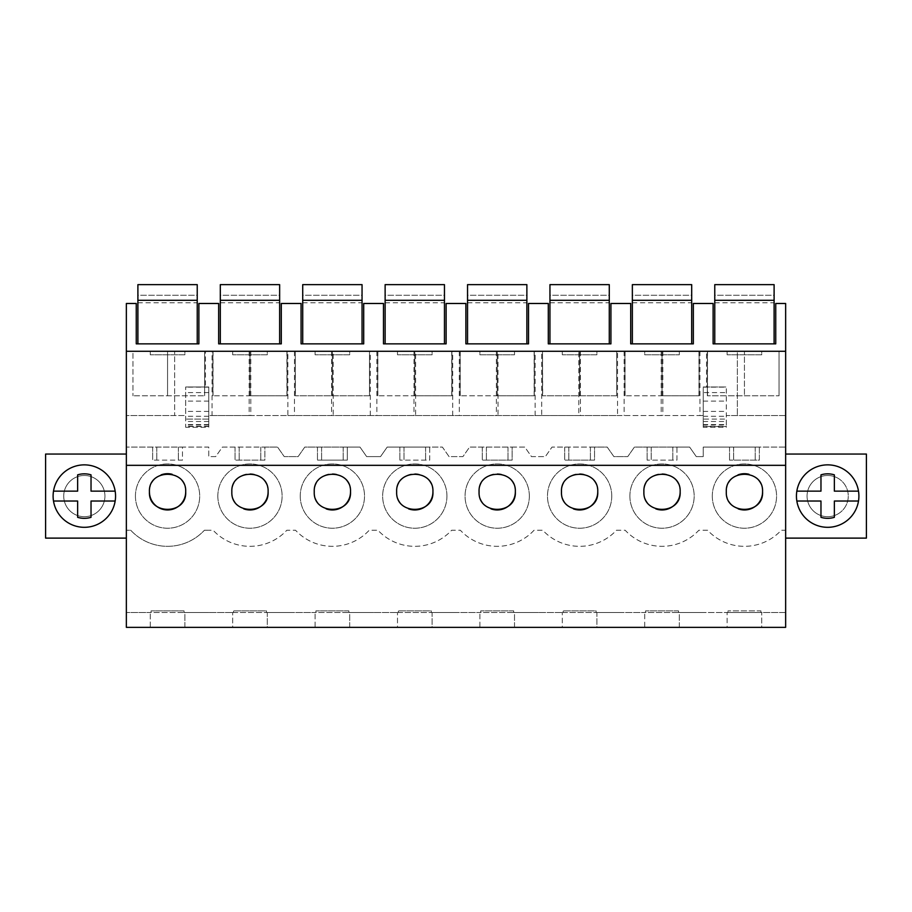 <?xml version="1.0" encoding="UTF-8"?>
<svg xmlns="http://www.w3.org/2000/svg" width="912" height="912" viewBox="0 0 912 912"><rect width="100%" height="100%" fill="white"/><g stroke="black" fill="none" stroke-linecap="round" stroke-linejoin="round"><path stroke-width="0.68" stroke-dasharray="4.56 3.42" d="M126.358 627.353L126.358 530.26L130.735 530.26A50.24 50.24 0 0 0 204.391 530.26L208.768 530.26L204.391 530.26A50.24 50.24 0 0 1 130.735 530.26L126.358 530.26L126.358 415.553L185.695 415.553L185.695 426.542L185.695 386.984L185.695 415.553L174.637 415.553L174.637 351.28L174.637 415.553L126.358 415.553L126.358 303.479L136.253 303.479L136.253 343.858L198.884 343.858L198.884 303.479L218.663 303.479L218.663 343.858L281.295 343.858L281.295 303.479L301.074 303.479L301.074 343.858L363.706 343.858L363.706 303.479L383.485 303.479L383.485 343.858L446.116 343.858L446.116 303.479L465.884 303.479L465.884 343.858L528.515 343.858L528.515 303.479L548.294 303.479L548.294 343.858L610.926 343.858L610.926 303.479L630.705 303.479L630.705 343.858L693.337 343.858L693.337 303.479L713.116 303.479L713.116 343.858L775.747 343.858L775.747 303.479L785.642 303.479L785.642 415.553L726.305 415.553L726.305 426.542L726.305 386.984L726.305 415.553L785.642 415.553L785.642 447.085L759.354 447.085L759.354 460.138L729.52 460.138L759.354 460.138L759.354 447.085L703.232 447.085L703.232 456.604L696.289 456.604L689.632 447.085L676.943 447.085L676.943 460.138L647.11 460.138L676.943 460.138L676.943 447.085L634.421 447.085L627.764 456.604L613.879 456.604L607.221 447.085L594.533 447.085L594.533 460.138L564.699 460.138L594.533 460.138L594.533 447.085L552.011 447.085L545.353 456.604L531.468 456.604L524.81 447.085L512.122 447.085L512.122 460.138L482.288 460.138L512.122 460.138L512.122 447.085L469.6 447.085L462.943 456.604L449.057 456.604L442.4 447.085L429.712 447.085L429.712 460.138L399.878 460.138L429.712 460.138L429.712 447.085L387.19 447.085L380.532 456.604L366.647 456.604L359.989 447.085L347.301 447.085L347.301 460.138L317.467 460.138L347.301 460.138L347.301 447.085L304.779 447.085L298.121 456.604L284.236 456.604L277.579 447.085L264.89 447.085L264.89 460.138L235.057 460.138L264.89 460.138L264.89 447.085L222.368 447.085L215.711 456.604L208.768 456.604L208.768 447.085L182.48 447.085L182.48 460.138L152.646 460.138L182.48 460.138L182.48 447.085L126.358 447.085L208.768 447.085L208.768 456.604L215.711 456.604L222.368 447.085L277.579 447.085L284.236 456.604L298.121 456.604L304.779 447.085L359.989 447.085L366.647 456.604L380.532 456.604L387.19 447.085L442.4 447.085L449.057 456.604L462.943 456.604L469.6 447.085L524.81 447.085L531.468 456.604L545.353 456.604L552.011 447.085L607.221 447.085L613.879 456.604L627.764 456.604L634.421 447.085L689.632 447.085L696.289 456.604L703.232 456.604L703.232 447.085L785.642 447.085L785.642 530.26L781.265 530.26A50.24 50.24 0 0 1 707.609 530.26L698.854 530.26A50.24 50.24 0 0 1 625.199 530.26L616.444 530.26A50.24 50.24 0 0 1 542.788 530.26L534.033 530.26A50.24 50.24 0 0 1 460.378 530.26L451.622 530.26A50.24 50.24 0 0 1 377.967 530.26L369.212 530.26A50.24 50.24 0 0 1 295.556 530.26L286.801 530.26A50.24 50.24 0 0 1 213.146 530.26L208.768 530.26L213.146 530.26A50.24 50.24 0 0 0 286.801 530.26L295.556 530.26A50.24 50.24 0 0 0 369.212 530.26L377.967 530.26A50.24 50.24 0 0 0 451.622 530.26L460.378 530.26A50.24 50.24 0 0 0 534.033 530.26L542.788 530.26A50.24 50.24 0 0 0 616.444 530.26L625.199 530.26A50.24 50.24 0 0 0 698.854 530.26L707.609 530.26A50.24 50.24 0 0 0 781.265 530.26L785.642 530.26L785.642 612.522L760.916 612.522L760.916 610.869L727.947 610.869L760.916 610.869L760.916 612.522L727.947 612.522L727.947 610.869L727.947 612.522L703.232 612.522L785.642 612.522L785.642 627.353L761.737 627.353L761.737 612.522L761.737 627.353L727.126 627.353L727.126 612.522L727.126 627.353L679.326 627.353L679.326 612.522L703.232 612.522L678.505 612.522L678.505 610.869L645.548 610.869L678.505 610.869L678.505 612.522L645.548 612.522L645.548 610.869L645.548 612.522L620.821 612.522L679.326 612.522L679.326 627.353L644.716 627.353L644.716 612.522L644.716 627.353L596.915 627.353L596.915 612.522L620.821 612.522L596.095 612.522L596.095 610.869L563.137 610.869L596.095 610.869L596.095 612.522L563.137 612.522L563.137 610.869L563.137 612.522L538.411 612.522L596.915 612.522L596.915 627.353L562.305 627.353L562.305 612.522L562.305 627.353L514.516 627.353L514.516 612.522L538.411 612.522L513.684 612.522L513.684 610.869L480.727 610.869L513.684 610.869L513.684 612.522L480.727 612.522L480.727 610.869L480.727 612.522L456 612.522L514.516 612.522L514.516 627.353L479.894 627.353L479.894 612.522L479.894 627.353L432.106 627.353L432.106 612.522L456 612.522L431.273 612.522L431.273 610.869L398.316 610.869L431.273 610.869L431.273 612.522L398.316 612.522L398.316 610.869L398.316 612.522L373.589 612.522L432.106 612.522L432.106 627.353L397.484 627.353L397.484 612.522L397.484 627.353L349.695 627.353L349.695 612.522L373.589 612.522L348.863 612.522L348.863 610.869L315.905 610.869L348.863 610.869L348.863 612.522L315.905 612.522L315.905 610.869L315.905 612.522L291.179 612.522L349.695 612.522L349.695 627.353L315.085 627.353L315.085 612.522L315.085 627.353L267.284 627.353L267.284 612.522L291.179 612.522L266.452 612.522L266.452 610.869L233.495 610.869L266.452 610.869L266.452 612.522L233.495 612.522L233.495 610.869L233.495 612.522L208.768 612.522L267.284 612.522L267.284 627.353L232.674 627.353L232.674 612.522L232.674 627.353L184.874 627.353L184.874 612.522L208.768 612.522L184.053 612.522L184.053 610.869L151.084 610.869L184.053 610.869L184.053 612.522L151.084 612.522L151.084 610.869L151.084 612.522L126.358 612.522L184.874 612.522L184.874 627.353L150.263 627.353L150.263 612.522L150.263 627.353L126.358 627.353M126.358 454.062L126.358 538.114L126.358 454.062L45.6 454.062L45.6 538.114L126.358 538.114M729.52 447.085L729.52 460.138L729.52 447.085M152.646 447.085L152.646 460.138L152.646 447.085M235.057 447.085L235.057 460.138L235.057 447.085M317.467 447.085L317.467 460.138L317.467 447.085M399.878 447.085L399.878 460.138L399.878 447.085M482.288 447.085L482.288 460.138L482.288 447.085M564.699 447.085L564.699 460.138L564.699 447.085M647.11 447.085L647.11 460.138L647.11 447.085M135.432 496.094A32.137 32.137 0 0 1 167.569 463.946A32.137 32.137 0 0 1 199.705 496.094A32.137 32.137 0 0 1 167.569 528.23A32.137 32.137 0 0 1 135.432 496.094A32.137 32.137 0 0 1 167.569 463.946A32.137 32.137 0 0 1 199.705 496.094A32.137 32.137 0 0 1 167.569 528.23A32.137 32.137 0 0 1 135.432 496.094M529.348 496.094A32.137 32.137 0 0 1 497.2 528.23A32.137 32.137 0 0 1 465.063 496.094A32.137 32.137 0 0 1 497.2 463.946A32.137 32.137 0 0 1 529.348 496.094A32.137 32.137 0 0 1 497.2 528.23A32.137 32.137 0 0 1 465.063 496.094A32.137 32.137 0 0 1 497.2 463.946A32.137 32.137 0 0 1 529.348 496.094M611.758 496.094A32.137 32.137 0 0 1 579.61 528.23A32.137 32.137 0 0 1 547.474 496.094A32.137 32.137 0 0 1 579.61 463.946A32.137 32.137 0 0 1 611.758 496.094A32.137 32.137 0 0 1 579.61 528.23A32.137 32.137 0 0 1 547.474 496.094A32.137 32.137 0 0 1 579.61 463.946A32.137 32.137 0 0 1 611.758 496.094M712.295 496.094A32.137 32.137 0 0 1 744.431 463.946A32.137 32.137 0 0 1 776.568 496.094A32.137 32.137 0 0 1 744.431 528.23A32.137 32.137 0 0 1 712.295 496.094A32.137 32.137 0 0 1 744.431 463.946A32.137 32.137 0 0 1 776.568 496.094A32.137 32.137 0 0 1 744.431 528.23A32.137 32.137 0 0 1 712.295 496.094M217.831 496.094A32.137 32.137 0 0 1 249.979 463.946A32.137 32.137 0 0 1 282.116 496.094A32.137 32.137 0 0 1 249.979 528.23A32.137 32.137 0 0 1 217.831 496.094A32.137 32.137 0 0 1 249.979 463.946A32.137 32.137 0 0 1 282.116 496.094A32.137 32.137 0 0 1 249.979 528.23A32.137 32.137 0 0 1 217.831 496.094M446.937 496.094A32.137 32.137 0 0 1 414.8 528.23A32.137 32.137 0 0 1 382.652 496.094A32.137 32.137 0 0 1 414.8 463.946A32.137 32.137 0 0 1 446.937 496.094A32.137 32.137 0 0 1 414.8 528.23A32.137 32.137 0 0 1 382.652 496.094A32.137 32.137 0 0 1 414.8 463.946A32.137 32.137 0 0 1 446.937 496.094M629.884 496.094A32.137 32.137 0 0 1 662.021 463.946A32.137 32.137 0 0 1 694.169 496.094A32.137 32.137 0 0 1 662.021 528.23A32.137 32.137 0 0 1 629.884 496.094A32.137 32.137 0 0 1 662.021 463.946A32.137 32.137 0 0 1 694.169 496.094A32.137 32.137 0 0 1 662.021 528.23A32.137 32.137 0 0 1 629.884 496.094M300.242 496.094A32.137 32.137 0 0 1 332.39 463.946A32.137 32.137 0 0 1 364.526 496.094A32.137 32.137 0 0 1 332.39 528.23A32.137 32.137 0 0 1 300.242 496.094A32.137 32.137 0 0 1 332.39 463.946A32.137 32.137 0 0 1 364.526 496.094A32.137 32.137 0 0 1 332.39 528.23A32.137 32.137 0 0 1 300.242 496.094M249.147 351.28L249.147 415.553L287.884 415.553L287.884 351.28L212.063 351.28L212.063 415.553L208.768 415.553L208.768 386.984L208.768 426.542L208.768 415.553L703.232 415.553L703.232 426.269L726.305 426.269M208.768 426.269L185.695 426.269M617.527 351.28L578.789 351.28L578.789 415.553L617.527 415.553L617.527 351.28L737.363 351.28L737.363 415.553L737.363 351.28L785.642 351.28L212.063 351.28M578.789 351.28L541.705 351.28L541.705 415.553L287.884 415.553M535.116 415.553L535.116 351.28L541.705 351.28M535.116 351.28L498.032 351.28L498.032 415.553M452.705 415.553L452.705 351.28L498.032 351.28M452.705 351.28L415.621 351.28L415.621 415.553M370.295 415.553L370.295 351.28L415.621 351.28M370.295 351.28L333.211 351.28L333.211 415.553M287.884 351.28L333.211 351.28M204.505 351.28L167.569 351.28L204.653 351.28L204.653 395.785L132.958 395.785L204.505 395.785M132.958 351.28L167.569 351.28L132.958 351.28L132.958 395.785L132.958 351.28M249.979 351.28L287.063 351.28L212.895 351.28L249.979 351.28L249.979 395.785L212.895 395.785L287.063 395.785L249.979 395.785L249.979 351.28M213.043 351.28L213.043 395.785M497.2 351.28L534.284 351.28L460.115 351.28L497.2 351.28L497.2 395.785L460.115 395.785L534.284 395.785L497.2 395.785L497.2 351.28M460.275 351.28L460.275 395.785M662.021 351.28L699.105 351.28L624.937 351.28L662.021 351.28L662.021 395.785L624.937 395.785L699.105 395.785L662.021 395.785L662.021 351.28M625.085 351.28L625.085 395.785M414.8 351.28L377.716 351.28L451.885 351.28L414.8 351.28L414.8 395.785L377.716 395.785L451.885 395.785L414.8 395.785L414.8 351.28M451.725 351.28L451.725 395.785M295.454 351.28L332.39 351.28L295.306 351.28L295.454 395.785M369.314 351.28L332.39 351.28L369.474 351.28L369.474 395.785L295.306 395.785L369.314 395.785M542.686 351.28L579.61 351.28L542.526 351.28L542.686 395.785M616.546 351.28L579.61 351.28L616.694 351.28L616.694 395.785L542.526 395.785L616.546 395.785M744.431 351.28L707.347 351.28L744.431 351.28L744.431 395.785L779.042 395.785L707.347 395.785L744.431 395.785L744.431 351.28M707.495 351.28L707.495 395.785M126.358 351.28L785.642 351.28M184.874 351.28L150.263 351.28L184.874 351.28L184.874 354.779L150.263 354.779L184.874 354.779L184.874 351.28M432.106 351.28L397.484 351.28L432.106 351.28L432.106 354.779L397.484 354.779L432.106 354.779L432.106 351.28M479.894 351.28L514.516 351.28L479.894 351.28L479.894 354.779L514.516 354.779L479.894 354.779L479.894 351.28M267.284 351.28L232.674 351.28L267.284 351.28L267.284 354.779L232.674 354.779L267.284 354.779L267.284 351.28M349.695 351.28L315.085 351.28L349.695 351.28L349.695 354.779L315.085 354.779L349.695 354.779L349.695 351.28M644.716 351.28L679.326 351.28L644.716 351.28L644.716 354.779L679.326 354.779L644.716 354.779L644.716 351.28M596.915 351.28L562.305 351.28L596.915 351.28L596.915 354.779L562.305 354.779L596.915 354.779L596.915 351.28M761.737 351.28L727.126 351.28L761.737 351.28L761.737 354.779L727.126 354.779L761.737 354.779L761.737 351.28M74.453 514.174A20.6 20.6 0 0 0 102.418 505.966A20.6 20.6 0 0 0 94.21 478.013A20.6 20.6 0 0 0 66.257 486.21A20.6 20.6 0 0 0 74.453 514.174A20.6 20.6 0 0 1 66.257 486.21A20.6 20.6 0 0 1 94.21 478.013A20.6 20.6 0 0 1 102.418 505.966A20.6 20.6 0 0 1 74.453 514.174A20.6 20.6 0 0 1 66.257 486.21A20.6 20.6 0 0 1 94.21 478.013A20.6 20.6 0 0 1 102.418 505.966A20.6 20.6 0 0 1 74.453 514.174A20.6 20.6 0 0 1 66.257 486.21A20.6 20.6 0 0 1 94.21 478.013A20.6 20.6 0 0 1 102.418 505.966A20.6 20.6 0 0 1 74.453 514.174M178.364 447.085L178.364 460.138L178.364 447.085M156.773 447.085L156.773 460.138L156.773 447.085M185.695 426.542L185.695 427.318L208.768 427.318L208.768 426.542L185.695 426.542M208.768 419.075L185.695 419.075L208.768 419.075M205.474 386.984L185.695 386.984L208.768 386.984L205.474 386.984L205.474 351.28M167.569 351.28L167.569 395.785L167.569 351.28M150.263 351.28L150.263 354.779L150.263 351.28M185.695 491.785A18.126 18.126 0 0 0 172.14 474.286M161.128 474.878A18.126 18.126 0 0 0 149.431 491.876M69.358 523.488A31.225 31.225 0 0 1 56.932 481.114A31.225 31.225 0 0 1 99.305 468.688A31.225 31.225 0 0 1 111.731 511.062A31.225 31.225 0 0 1 69.358 523.488A31.225 31.225 0 0 1 56.932 481.114A31.225 31.225 0 0 1 99.305 468.688A31.225 31.225 0 0 1 111.731 511.062A31.225 31.225 0 0 1 69.358 523.488A31.225 31.225 0 0 0 115.163 491.146A31.225 31.225 0 0 0 53.5 491.146A31.225 31.225 0 0 0 69.358 523.488M208.768 392.605L185.695 392.605M208.768 387.144L185.695 387.144M785.642 454.062L785.642 538.114L866.4 538.114L866.4 454.062L785.642 454.062L785.642 538.114M837.547 514.174A20.6 20.6 0 0 0 845.743 486.21A20.6 20.6 0 0 0 817.79 478.013A20.6 20.6 0 0 0 809.582 505.966A20.6 20.6 0 0 0 837.547 514.174A20.6 20.6 0 0 1 809.582 505.966A20.6 20.6 0 0 1 817.79 478.013A20.6 20.6 0 0 1 845.743 486.21A20.6 20.6 0 0 1 837.547 514.174M755.227 447.085L755.227 460.138L755.227 447.085M733.636 447.085L733.636 460.138L733.636 447.085M703.232 426.269L703.232 419.075L726.305 419.075L703.232 419.075L703.232 426.542L703.232 392.605L726.305 392.605M726.305 427.318L726.305 426.542L703.232 426.542L703.232 427.318L726.305 427.318M699.937 351.28L699.937 415.553L703.232 415.553L703.232 386.984L726.305 386.984L706.526 386.984L706.526 351.28M703.232 392.605L703.232 386.984L706.526 386.984M779.042 351.28L779.042 395.785L779.042 351.28M727.126 351.28L727.126 354.779L727.126 351.28M762.569 491.785A18.126 18.126 0 0 0 749.003 474.286M738.002 474.878A18.126 18.126 0 0 0 738.184 508.85M842.642 523.488A31.225 31.225 0 0 1 800.269 511.062A31.225 31.225 0 0 1 812.695 468.688A31.225 31.225 0 0 1 855.068 481.114A31.225 31.225 0 0 1 842.642 523.488M703.232 387.144L726.305 387.144M249.147 415.553L212.063 415.553M578.789 415.553L541.705 415.553M617.527 415.553L699.937 415.553M294.473 351.28L294.473 415.553M286.915 351.28L286.915 395.785M260.775 447.085L260.775 460.138L260.775 447.085M239.183 447.085L239.183 460.138L239.183 447.085M232.674 351.28L232.674 354.779L232.674 351.28M268.105 491.785A18.126 18.126 0 0 0 249.934 473.704A18.126 18.126 0 0 0 243.721 508.85M376.884 351.28L376.884 415.553M332.39 351.28L332.39 395.785L332.39 351.28M343.186 447.085L343.186 460.138L343.186 447.085M321.594 447.085L321.594 460.138L321.594 447.085M315.085 351.28L315.085 354.779L315.085 351.28M350.516 491.785A18.126 18.126 0 0 0 332.333 473.704A18.126 18.126 0 0 0 326.131 508.85M459.295 351.28L459.295 415.553M377.864 351.28L377.864 395.785M425.596 447.085L425.596 460.138L425.596 447.085M404.005 447.085L404.005 460.138L404.005 447.085M397.484 351.28L397.484 354.779L397.484 351.28M432.926 491.785A18.126 18.126 0 0 0 414.743 473.704A18.126 18.126 0 0 0 408.542 508.85M534.136 351.28L534.136 395.785M507.995 447.085L507.995 460.138L507.995 447.085M486.404 447.085L486.404 460.138L486.404 447.085M514.516 351.28L514.516 354.779L514.516 351.28M515.337 491.785A18.126 18.126 0 0 0 497.154 473.704A18.126 18.126 0 0 0 490.952 508.85M624.116 351.28L624.116 415.553M579.61 351.28L579.61 395.785L579.61 351.28M590.406 447.085L590.406 460.138L590.406 447.085M568.814 447.085L568.814 460.138L568.814 447.085M562.305 351.28L562.305 354.779L562.305 351.28M597.748 491.785A18.126 18.126 0 0 0 579.565 473.704A18.126 18.126 0 0 0 573.363 508.85M698.957 351.28L698.957 395.785M672.817 447.085L672.817 460.138L672.817 447.085M651.225 447.085L651.225 460.138L651.225 447.085M679.326 351.28L679.326 354.779L679.326 351.28M680.158 491.785A18.126 18.126 0 0 0 661.975 473.704A18.126 18.126 0 0 0 655.774 508.85M137.894 295.26L137.894 284.647L137.894 295.26L197.231 295.26L197.231 302.784L197.231 284.647L197.231 295.26L137.894 295.26M137.894 300.31L137.894 284.647L197.231 284.647L197.231 343.858L137.894 343.858L137.894 300.31L197.231 300.31M137.894 284.647L197.231 284.647L137.894 284.647M137.894 343.858L197.231 343.858M220.305 295.26L220.305 284.647L220.305 295.26L279.642 295.26L279.642 302.784L279.642 284.647L279.642 295.26L220.305 295.26M220.305 300.31L220.305 284.647L279.642 284.647L279.642 343.858L220.305 343.858L220.305 300.31L279.642 300.31M220.305 284.647L279.642 284.647L220.305 284.647M220.305 343.858L279.642 343.858M302.716 295.26L302.716 284.647L302.716 295.26L362.053 295.26L362.053 302.784L362.053 284.647L362.053 295.26L302.716 295.26M302.716 300.31L302.716 284.647L362.053 284.647L362.053 343.858L302.716 343.858L302.716 300.31L362.053 300.31M302.716 284.647L362.053 284.647L302.716 284.647M302.716 343.858L362.053 343.858M385.126 295.26L385.126 284.647L385.126 295.26L444.463 295.26L444.463 302.784L444.463 284.647L444.463 295.26L385.126 295.26M385.126 300.31L385.126 284.647L444.463 284.647L444.463 343.858L385.126 343.858L385.126 300.31L444.463 300.31M385.126 284.647L444.463 284.647L385.126 284.647M385.126 343.858L444.463 343.858M467.537 295.26L467.537 284.647L467.537 295.26L526.874 295.26L526.874 302.784L526.874 284.647L526.874 295.26L467.537 295.26M467.537 300.31L467.537 284.647L526.874 284.647L526.874 343.858L467.537 343.858L467.537 300.31L526.874 300.31M467.537 284.647L526.874 284.647L467.537 284.647M467.537 343.858L526.874 343.858M549.947 295.26L549.947 284.647L549.947 295.26L609.284 295.26L609.284 302.784L609.284 284.647L609.284 295.26L549.947 295.26M549.947 300.31L549.947 284.647L609.284 284.647L609.284 343.858L549.947 343.858L549.947 300.31L609.284 300.31M549.947 284.647L609.284 284.647L549.947 284.647M549.947 343.858L609.284 343.858M632.358 295.26L632.358 284.647L632.358 295.26L691.695 295.26L691.695 302.784L691.695 284.647L691.695 295.26L632.358 295.26M632.358 300.31L632.358 284.647L691.695 284.647L691.695 343.858L632.358 343.858L632.358 300.31L691.695 300.31M632.358 284.647L691.695 284.647L632.358 284.647M632.358 343.858L691.695 343.858M714.769 295.26L714.769 284.647L714.769 295.26L774.106 295.26L774.106 302.784L774.106 284.647L774.106 295.26L714.769 295.26M714.769 300.31L714.769 284.647L774.106 284.647L774.106 343.858L714.769 343.858L714.769 300.31L774.106 300.31M714.769 284.647L774.106 284.647L714.769 284.647M714.769 343.858L774.106 343.858M115.163 491.146L91.029 491.146L91.029 474.867A22.253 22.253 0 0 0 77.634 474.867L77.634 491.146L53.5 491.146M115.163 501.03L91.029 501.03L91.029 517.309A22.253 22.253 0 0 1 77.634 517.309L77.634 501.03L53.5 501.03M842.642 468.688A31.225 31.225 0 0 1 855.068 511.062A31.225 31.225 0 0 1 812.695 523.488A31.225 31.225 0 0 1 800.269 481.114A31.225 31.225 0 0 1 842.642 468.688M837.547 478.013A20.6 20.6 0 0 1 845.743 505.966A20.6 20.6 0 0 1 817.79 514.174A20.6 20.6 0 0 1 809.582 486.21A20.6 20.6 0 0 1 837.547 478.013A20.6 20.6 0 0 1 845.743 505.966A20.6 20.6 0 0 1 817.79 514.174A20.6 20.6 0 0 1 809.582 486.21A20.6 20.6 0 0 1 837.547 478.013M827.663 464.858A31.225 31.225 0 0 0 796.837 501.03L796.837 501.03A31.225 31.225 0 0 0 827.663 527.318M796.837 491.146L820.971 491.146L820.971 474.867A22.253 22.253 0 0 1 834.366 474.867L834.366 491.146L858.5 491.146M858.5 501.03L834.366 501.03L834.366 517.309A22.253 22.253 0 0 1 820.971 517.309L820.971 501.03L796.837 501.03M208.768 421.481L185.695 421.481M208.768 424.901L185.695 424.901M208.768 424.547L185.695 424.547M208.768 416.282L185.695 416.282M208.768 411.403L185.695 411.403M208.768 401.109L185.695 401.109M703.232 421.481L726.305 421.481M703.232 424.901L726.305 424.901M703.232 424.547L726.305 424.547M703.232 416.282L726.305 416.282M703.232 411.403L726.305 411.403M703.232 401.109L726.305 401.109M250.8 351.28L250.8 415.553M331.558 351.28L331.558 415.553M413.968 351.28L413.968 415.553M496.379 351.28L496.379 415.553M580.442 351.28L580.442 415.553M661.2 351.28L661.2 415.553M662.853 351.28L662.853 415.553M204.653 351.28L204.653 395.785L204.653 351.28M707.347 351.28L707.347 395.785L707.347 351.28M287.063 351.28L287.063 395.785L287.063 351.28M212.895 351.28L212.895 395.785L212.895 351.28M369.474 351.28L369.474 395.785L369.474 351.28M295.306 351.28L295.306 395.785L295.306 351.28M451.885 351.28L451.885 395.785L451.885 351.28M377.716 351.28L377.716 395.785L377.716 351.28M534.284 351.28L534.284 395.785L534.284 351.28M460.115 351.28L460.115 395.785L460.115 351.28M616.694 351.28L616.694 395.785L616.694 351.28M542.526 351.28L542.526 395.785L542.526 351.28M699.105 351.28L699.105 395.785L699.105 351.28M624.937 351.28L624.937 395.785L624.937 351.28M137.894 302.784L197.231 302.784M220.305 302.784L279.642 302.784M302.716 302.784L362.053 302.784M385.126 302.784L444.463 302.784M467.537 302.784L526.874 302.784M549.947 302.784L609.284 302.784M632.358 302.784L691.695 302.784M714.769 302.784L774.106 302.784"/><path stroke-width="1.37" d="M785.642 465.325L785.642 627.353L126.358 627.353L126.358 465.325L785.642 465.325L785.642 303.479L775.747 303.479L775.747 343.858L713.116 343.858L713.116 303.479L693.337 303.479L693.337 343.858L630.705 343.858L630.705 303.479L610.926 303.479L610.926 343.858L548.294 343.858L548.294 303.479L528.515 303.479L528.515 343.858L465.884 343.858L465.884 303.479L446.116 303.479L446.116 343.858L383.485 343.858L383.485 303.479L363.706 303.479L363.706 343.858L301.074 343.858L301.074 303.479L281.295 303.479L281.295 343.858L218.663 343.858L218.663 303.479L198.884 303.479L198.884 343.858L136.253 343.858L136.253 303.479L126.358 303.479L126.358 465.325M126.358 351.28L785.642 351.28M185.695 491.785C186.88 468.426 148.132 468.529 149.431 491.876A18.126 18.126 0 0 0 167.614 509.956A18.126 18.126 0 0 0 185.695 491.785C186.983 515.132 148.268 515.234 149.431 491.876M515.337 491.785C516.511 468.426 477.774 468.529 479.074 491.876C477.911 515.234 516.625 515.132 515.337 491.785A18.126 18.126 0 0 1 490.952 508.85M268.105 491.785C269.393 515.132 230.679 515.234 231.842 491.876C230.542 468.529 269.291 468.426 268.105 491.785A18.126 18.126 0 0 1 243.721 508.85M350.516 491.785C351.701 468.426 312.953 468.529 314.252 491.876C313.09 515.234 351.804 515.132 350.516 491.785A18.126 18.126 0 0 1 326.131 508.85M680.158 491.785C681.332 468.426 642.584 468.529 643.895 491.876C642.732 515.234 681.446 515.132 680.158 491.785A18.126 18.126 0 0 1 655.774 508.85M597.748 491.785C598.922 468.426 560.173 468.529 561.484 491.876C560.321 515.234 599.036 515.132 597.748 491.785A18.126 18.126 0 0 1 573.363 508.85M432.926 491.785C434.215 515.132 395.5 515.234 396.663 491.876C395.363 468.529 434.112 468.426 432.926 491.785A18.126 18.126 0 0 1 408.542 508.85M762.569 491.785C763.857 515.132 725.143 515.234 726.305 491.876C724.994 468.529 763.743 468.426 762.569 491.785A18.126 18.126 0 0 1 738.184 508.85M126.358 538.114L45.6 538.114L45.6 454.062L126.358 454.062M99.305 468.688A31.225 31.225 0 0 0 56.932 481.114A31.225 31.225 0 0 0 69.358 523.488A31.225 31.225 0 0 0 111.731 511.062A31.225 31.225 0 0 0 99.305 468.688M172.14 474.286A18.126 18.126 0 0 0 161.128 474.878M785.642 538.114L866.4 538.114L866.4 454.062L785.642 454.062M812.695 468.688A31.225 31.225 0 0 0 800.269 511.062A31.225 31.225 0 0 0 842.642 523.488A31.225 31.225 0 0 0 855.068 481.114A31.225 31.225 0 0 0 812.695 468.688M749.003 474.286A18.126 18.126 0 0 0 738.002 474.878M137.894 300.31L197.231 300.31L197.231 284.647L137.894 284.647L137.894 343.858M197.231 300.31L197.231 343.858M220.305 300.31L279.642 300.31L279.642 284.647L220.305 284.647L220.305 343.858M279.642 300.31L279.642 343.858M302.716 300.31L362.053 300.31L362.053 284.647L302.716 284.647L302.716 343.858M362.053 300.31L362.053 343.858M385.126 300.31L444.463 300.31L444.463 284.647L385.126 284.647L385.126 343.858M444.463 300.31L444.463 343.858M467.537 300.31L526.874 300.31L526.874 284.647L467.537 284.647L467.537 343.858M526.874 300.31L526.874 343.858M549.947 300.31L609.284 300.31L609.284 284.647L549.947 284.647L549.947 343.858M609.284 300.31L609.284 343.858M632.358 300.31L691.695 300.31L691.695 284.647L632.358 284.647L632.358 343.858M691.695 300.31L691.695 343.858M714.769 300.31L774.106 300.31L774.106 284.647L714.769 284.647L714.769 343.858M774.106 300.31L774.106 343.858M115.163 501.03L91.029 501.03L91.029 517.309A22.253 22.253 0 0 1 77.634 517.309L77.634 501.03L53.5 501.03M53.5 491.146L77.634 491.146L77.634 474.867A22.253 22.253 0 0 1 91.029 474.867L91.029 491.146L115.163 491.146M827.663 527.318A31.225 31.225 0 0 0 858.5 501.03L834.366 501.03L834.366 517.309A22.253 22.253 0 0 1 820.971 517.309L820.971 501.03L796.837 501.03M796.837 491.146L820.971 491.146L820.971 474.867A22.253 22.253 0 0 1 834.366 474.867L834.366 491.146L858.5 491.146A31.225 31.225 0 0 0 827.663 464.858M858.5 501.03A31.225 31.225 0 0 0 858.5 491.146"/></g></svg>
